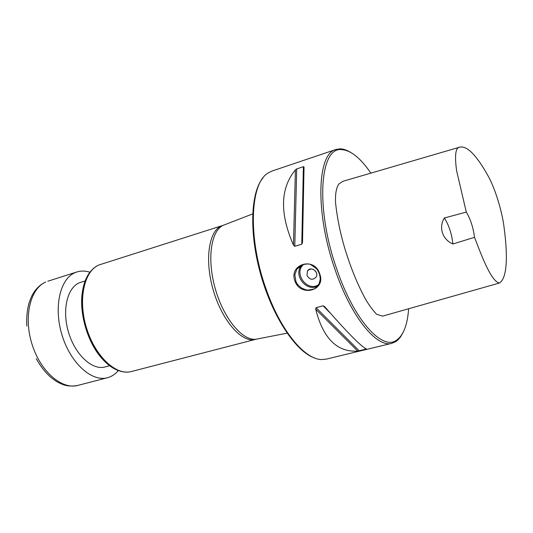 <?xml version="1.0" encoding="UTF-8"?>
<svg xmlns="http://www.w3.org/2000/svg" width="533" height="533" viewBox="0 0 533 533"><rect width="100%" height="100%" fill="white"/><g stroke="black" fill="none" stroke-linecap="round" stroke-linejoin="round"><path stroke-width="0.8" d="M370.868 173.132C360.628 158.168 350.941 150.339 341.806 149.646C319.92 146.309 315.09 207.723 336.689 268.859C353.972 320.226 382.507 351.287 396.772 340.027C403.541 335.104 407.492 324.677 408.631 308.754M499.528 282.996L382.574 316.136L376.558 314.263C372.014 309.34 367.943 303.603 364.352 297.041C357.263 283.489 351.174 268.639 346.077 252.475C340.907 236.312 337.409 219.809 335.577 202.966C335.137 194.212 336.236 187.869 338.868 183.945L343.032 181.267L459.846 147.121C455.542 147.428 454.476 155.323 456.628 170.8L466.295 212.087C470.499 219.11 473.237 227.524 474.523 237.332C481.665 256.146 491.473 281.99 499.528 282.996C507.489 277.766 507.716 254.841 504.138 227.871C502.419 212.447 495.037 187.763 487.802 175.424C482.711 166.229 477.848 159.12 473.217 154.104C468.254 148.694 463.797 146.362 459.846 147.121M262.862 178.089C250.423 192.779 249.004 234.1 261.157 276.061C273.236 318.041 296.461 352.246 314.816 358.043M350.507 152.285L346.756 150.319L343.132 149.153L340.34 148.82L335.983 149.467L272.096 171.013L267.919 173.118C249.964 183.499 247.778 238.451 266.067 288.973C280.425 330.4 304.696 359.608 321.752 359.548L326.403 359.102L391.948 343.285L395.979 341.506L398.158 339.734L400.603 336.823L402.728 333.158M304.037 166.989L302.511 242.462L301.778 244.207L294.782 246.299L293.463 245.167C279.605 213.36 280.251 188.262 295.402 169.874L296.714 168.914L303.377 166.689L304.037 166.989L302.511 242.462M324.744 306.735C347.143 332.372 361.034 346.457 366.418 348.995L357.716 351.094C337.103 352.373 323.085 338.388 315.669 309.147L316.082 307.688L323.105 305.815L324.744 306.735M319.693 273.855C326.423 290.512 300.385 297.574 294.862 280.858C288.673 263.988 314.657 256.373 319.693 273.855L319.394 273.855C318.141 270.951 317.122 269.198 316.342 268.619C311.705 265.081 309.233 263.595 308.933 264.168C308.88 263.742 306.635 263.928 302.191 264.728C299.02 266.58 300.759 264.828 296.941 268.985L294.836 274.828L295.968 281.704C297.747 284.755 296.628 283.716 301.178 287.793C306.668 290.358 306.155 289.819 307.954 290.092C312.251 289.546 314.71 288.913 315.329 288.2L318.981 284.022L320.166 279.658C320.013 279.552 320.753 279.592 319.394 273.855L319.394 273.855M335.983 149.467C317.088 153.364 314.956 212.647 335.024 269.531C350.974 316.769 376.798 348.142 391.948 343.285M316.475 272.796C313.804 268.425 310.786 267.846 307.414 271.07L307.008 275.474L307.414 271.07C310.439 265.654 319.407 271.697 316.182 277C312.844 280.438 309.786 279.925 307.008 275.474C309.786 279.925 312.844 280.438 316.182 277M131.418 371.528L130.239 371.787C114.762 375.072 94.161 354.825 86.106 326.602C77.871 298.427 84.514 270.311 99.365 264.841L222.534 225.526C209.109 229.33 204.172 258.998 213.187 289.905C222.034 320.866 242.029 343.339 255.407 339.401L131.418 371.528M85.147 280.944L80.65 282.357C67.804 286.061 61.675 308.913 68.357 331.726C74.867 354.592 92.229 370.655 105.074 366.944L109.631 365.738M452.877 243.987C451.757 233.774 448.913 225.106 444.335 217.99C438.506 227.471 442.363 239.464 452.877 243.987L474.523 237.332M466.295 212.087L444.335 217.99M89.897 272.23C85.36 270.771 81.023 270.684 76.892 271.963L74.84 272.749C59.809 279.125 53.433 307.834 62.161 335.537C70.716 363.306 91.849 382.148 107.433 377.737C111.61 376.624 115.235 374.239 118.299 370.588M303.377 166.689L301.778 244.207M296.714 168.914L294.782 246.299M295.402 169.874L293.463 245.167M365.958 349.228L364.892 348.156M330.467 313.277L323.105 305.815M359.242 350.854L316.082 307.688M357.716 351.094L315.669 309.147M317.535 286.234C306.755 291.917 293.603 276.087 300.925 266.28L302.164 264.734L300.925 266.28L296.954 268.972M304.077 264.148C292.65 272.336 307.095 292.704 318.641 284.662M129.479 371.914C114.062 374.652 93.875 354.478 85.933 326.649C77.818 298.866 84.147 271.044 98.645 265.141M255.407 339.401L257.252 338.988C243.894 342.439 224.2 319.967 215.425 289.259C206.484 258.605 211.168 229.09 224.306 224.893L222.534 225.526M127.38 372.121C117.973 372.207 108.998 367.09 100.457 356.757C87.339 341.06 79.437 313.704 82.175 293.43C83.894 280.145 88.758 271.024 96.766 266.087M26.83 326.063C26.364 317.861 27.063 310.306 28.935 303.384C31.993 294.649 32.26 295.282 34.199 291.924C37.123 287.587 40.814 284.349 45.278 282.21L45.711 282.037C30.241 288.533 23.399 316.955 32.02 344.211C40.455 371.528 61.868 389.909 77.885 385.392L107.433 377.737M341.806 149.646L340.34 148.82M396.772 340.027L395.979 341.506M257.252 338.988L287.094 333.165M224.306 224.893L252.662 213.913M36.244 358.649C40.328 366.038 45.092 372.181 50.542 377.091C57.377 382.441 57.724 382.101 61.222 383.84C66.092 386.105 71.649 386.618 77.885 385.392M47.817 281.237L76.892 271.963"/></g></svg>
